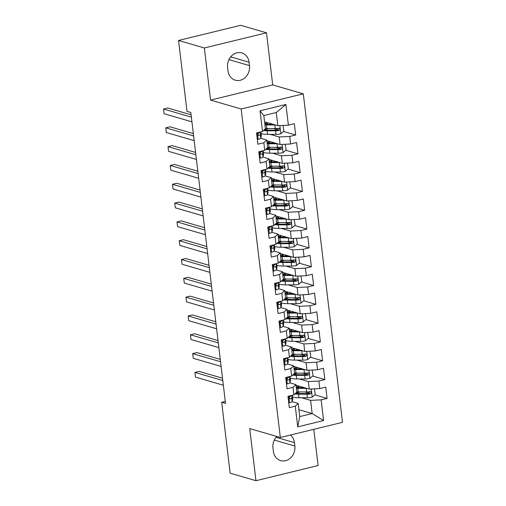 <?xml version="1.0" encoding="UTF-8"?>
<svg xmlns="http://www.w3.org/2000/svg" width="506" height="506" viewBox="0 0 506 506"><rect width="100%" height="100%" fill="white"/><g stroke="black" fill="none" stroke-linecap="round" stroke-linejoin="round"><path stroke-width="0.76" d="M266.498 32.814L204.354 47.975L210.572 100.093L272.715 84.932L266.498 32.814L240.692 25.3L178.548 40.461L187.005 111.39L190.825 112.503L225.512 403.371L221.685 402.257L230.148 473.186L255.954 480.7L318.097 465.539L313.783 429.335M272.715 84.932L303.303 93.838L342.473 422.333L280.33 437.494L241.16 108.999L303.303 93.838M298.907 409.689L312.158 413.547L323.593 420.549L321.127 399.854L327.091 398.399L325.744 387.109L319.779 388.564L318.881 381.037L324.846 379.582L323.498 368.298L317.54 369.753L316.642 362.226L322.6 360.772L321.259 349.482L315.295 350.936L314.397 343.41L320.361 341.955L319.014 330.671L313.05 332.119L312.151 324.599L318.116 323.144L316.769 311.854L310.804 313.309L309.912 305.782L315.87 304.327L314.523 293.037L308.565 294.492L307.667 286.972L313.631 285.517L312.284 274.227L306.32 275.681L305.422 268.155L311.386 266.7L310.039 255.41L304.074 256.865L303.183 249.338L309.141 247.883L307.793 236.599L301.835 238.054L300.937 230.527L306.895 229.073L305.554 217.782L299.59 219.237L298.692 211.71L304.656 210.256L303.309 198.972L297.345 200.427L296.446 192.9L302.411 191.445L301.064 180.155L295.106 181.61L294.207 174.083L300.166 172.628L298.825 161.338L292.86 162.793L291.962 155.272L297.926 153.818L296.579 142.528L290.615 143.982L289.717 136.456L295.681 135.001L294.334 123.711L288.376 125.165L277.832 125.69L276.263 112.522L263.828 115.558L265.403 128.726L262.506 131.478L260.04 110.782L285.903 104.47L288.376 125.165M323.593 420.549L297.73 426.862L295.264 406.166L298.154 403.408L292.07 401.637M262.506 131.478L256.542 132.933L257.889 144.223L263.854 142.768L264.752 150.288L258.787 151.743L260.135 163.033L266.099 161.578L266.997 169.105L261.033 170.56L262.38 181.85L268.338 180.395L269.236 187.922L263.278 189.377L264.619 200.661L270.583 199.206L271.482 206.733L265.517 208.187L266.864 219.477L272.829 218.023L273.727 225.549L267.763 227.004L269.11 238.288L275.068 236.833L275.966 244.36L270.008 245.815L271.349 257.105L277.313 255.65L278.211 263.177L272.247 264.632L273.594 275.922L279.559 274.467L280.457 281.987L274.492 283.442L275.84 294.732L281.804 293.278L282.696 300.804L276.738 302.259L278.085 313.549L284.043 312.094L284.941 319.621L278.977 321.07L280.324 332.36L286.288 330.905L287.187 338.432L281.222 339.887L282.569 351.177L288.534 349.722L289.426 357.249L283.468 358.703L284.815 369.987L290.773 368.532L291.671 376.059L285.707 377.514L287.054 388.804L293.018 387.349L293.916 394.876L287.952 396.331L289.299 407.615L295.264 406.166M270.172 134.362L279.179 136.981L280.077 144.507L266.826 140.649M289.717 136.456L279.179 136.981M290.615 143.982L280.077 144.507M260.04 110.782L263.828 115.558M272.418 153.173L281.418 155.797L282.316 163.324L269.065 159.46M291.962 155.272L281.418 155.797M292.86 162.793L282.316 163.324M263.854 142.768L266.751 140.01L260.66 138.239M266.751 140.01L267.642 147.537L264.752 150.288M274.657 171.989L283.664 174.608L284.562 182.135L271.311 178.276M294.207 174.083L283.664 174.608M295.106 181.61L284.562 182.135M266.099 161.578L268.99 158.827L262.899 157.056M268.99 158.827L269.888 166.354L266.997 169.105M276.902 190.8L285.909 193.425L286.807 200.952L273.556 197.093M296.446 192.9L285.909 193.425M297.345 200.427L286.807 200.952M268.338 180.395L271.235 177.644L265.144 175.867M271.235 177.644L272.133 185.164L269.236 187.922M279.148 209.617L288.148 212.235L289.046 219.762L275.795 215.904M298.692 211.71L288.148 212.235M299.59 219.237L289.046 219.762M270.583 199.206L273.48 196.454L267.389 194.683M273.48 196.454L274.378 203.981L271.482 206.733M281.387 228.427L290.393 231.052L291.292 238.579L278.041 234.721M300.937 230.527L290.393 231.052M301.835 238.054L291.292 238.579M272.829 218.023L275.719 215.271L269.635 213.494M275.719 215.271L276.618 222.798L273.727 225.549M283.632 247.244L292.639 249.863L293.537 257.39L280.286 253.531M303.183 249.338L292.639 249.863M304.074 256.865L293.537 257.39M275.068 236.833L277.965 234.082L271.874 232.311M277.965 234.082L278.863 241.609L275.966 244.36M285.877 266.055L294.878 268.68L295.776 276.206L282.525 272.348M305.422 268.155L294.878 268.68M306.32 275.681L295.776 276.206M277.313 255.65L280.21 252.899L274.119 251.121M280.21 252.899L281.108 260.426L278.211 263.177M288.116 284.872L297.123 287.497L298.021 295.017L284.77 291.159M307.667 286.972L297.123 287.497M308.565 294.492L298.021 295.017M279.559 274.467L282.449 271.709L276.365 269.938M282.449 271.709L283.347 279.236L280.457 281.987M290.362 303.689L299.369 306.307L300.267 313.834L287.016 309.976M309.912 305.782L299.369 306.307M310.804 313.309L300.267 313.834M281.804 293.278L284.695 290.526L278.604 288.755M284.695 290.526L285.593 298.053L282.696 300.804M292.607 322.499L301.614 325.124L302.506 332.651L289.261 328.792M312.151 324.599L301.614 325.124M313.05 332.119L302.506 332.651M284.043 312.094L286.94 309.343L280.849 307.566M286.94 309.343L287.838 316.864L284.941 319.621M294.853 341.316L303.853 343.935L304.751 351.461L291.5 347.603M314.397 343.41L303.853 343.935M315.295 350.936L304.751 351.461M286.288 330.905L289.185 328.154L283.094 326.383M289.185 328.154L290.077 335.68L287.187 338.432M297.092 360.127L306.098 362.751L306.997 370.278L293.746 366.42M316.642 362.226L306.098 362.751M317.54 369.753L306.997 370.278M288.534 349.722L291.424 346.971L285.333 345.193M291.424 346.971L292.323 354.491L289.426 357.249M299.337 378.943L308.344 381.562L309.242 389.089L295.991 385.23M318.881 381.037L308.344 381.562M319.779 388.564L309.242 389.089M290.773 368.532L293.67 365.781L287.579 364.01M293.67 365.781L294.568 373.308L291.671 376.059M301.582 397.754L310.583 400.379L312.158 413.547L299.729 416.583L298.154 403.408M321.127 399.854L310.583 400.379M293.018 387.349L295.915 384.598L289.824 382.821M295.915 384.598L296.813 392.125L293.916 394.876M204.354 47.975L178.548 40.461M280.33 437.494L249.743 428.582L255.954 480.7M210.572 100.093L241.16 108.999M225.278 401.378L221.685 402.257M264.581 121.832L277.832 125.69M297.73 426.862L299.729 416.583M276.263 112.522L285.903 104.47M276.788 436.463A12.454 10.696 106.2 0 0 272.955 447.899L273.36 451.282A12.454 10.696 106.2 0 0 280.628 460.618A12.454 10.696 106.2 0 0 294.859 446.039L294.454 442.655A12.454 10.696 106.2 0 0 290.444 435.027M249.091 62.232A12.454 10.696 106.2 0 0 241.824 52.896A12.454 10.696 106.2 0 0 227.592 67.475L227.997 70.865A12.454 10.696 106.2 0 0 235.265 80.195A12.454 10.696 106.2 0 0 249.496 65.616L249.091 62.232L230.685 56.868M327.091 398.399L314.909 394.851M309.602 393.307L304.922 391.941M324.846 379.582L312.664 376.04M307.357 374.491L302.677 373.131M322.6 360.772L310.418 357.223M305.112 355.68L300.431 354.314M320.361 341.955L308.179 338.406M302.866 336.863L298.186 335.503M318.116 323.144L305.934 319.596M300.627 318.046L295.947 316.686M315.87 304.327L303.689 300.779M298.382 299.236L293.701 297.87M313.631 285.517L301.443 281.969M296.136 280.419L291.456 279.059M311.386 266.7L299.204 263.152M293.897 261.608L289.217 260.242M309.141 247.883L296.959 244.341M291.652 242.791L286.972 241.432M306.895 229.073L294.713 225.524M289.407 223.981L284.726 222.615M304.656 210.256L292.474 206.707M287.168 205.164L282.487 203.804M302.411 191.445L290.229 187.897M284.922 186.353L280.242 184.987M300.166 172.628L287.984 169.08M282.677 167.537L277.996 166.177M297.926 153.818L285.745 150.269M280.438 148.72L275.757 147.36M295.681 135.001L283.499 131.452M278.192 129.909L273.512 128.543M289.641 402.719L288.679 402.441L289.641 402.719A5.155 1.17 -6.8 0 0 292.133 401.498L292.734 399.266A14.883 3.378 -6.8 0 0 292.753 398.956L292.329 395.382A14.883 3.378 -6.8 0 0 292.31 395.268M291.494 395.464L291.437 395.667A5.155 1.17 173.2 0 1 290.083 396.546C289.04 397.659 289.128 398.412 290.355 398.804A5.155 1.17 -6.8 0 0 291.709 397.925L292.304 395.686A14.883 3.378 -6.8 0 0 292.329 395.382M222.513 378.203L199.13 371.398L194.936 372.422L222.785 380.531M194.936 372.422L195.493 377.122L223.348 385.237M289.483 397.128L289.318 397.741M289.963 398.817L289.603 398.583M306.769 388.368A5.155 1.17 173.2 0 1 306.244 388.374L297.838 388.336A14.883 3.378 173.2 0 1 296.358 388.304M304.53 387.716L298.983 387.691A12.353 2.802 173.2 0 1 296.269 387.564M314.428 388.829L315.282 394.528L312.145 397.229A5.155 1.17 173.2 0 1 307.363 397.786L298.957 397.741A14.883 3.378 173.2 0 1 292.519 396.989M296.067 393.288A12.353 2.802 173.2 0 1 296.978 392.953L299.856 391.96A7.103 1.613 -6.8 0 0 299.969 391.922M294.865 393.972A14.883 3.378 -6.8 0 0 298.534 394.168L306.94 394.206A5.155 1.17 -6.8 0 0 310.342 393.927C311.702 392.903 311.614 392.15 310.07 391.669A5.155 1.17 173.2 0 1 306.668 391.954L298.262 391.91A14.883 3.378 173.2 0 1 296.782 391.878M296.061 385.256L296.282 387.122A12.353 2.802 -6.8 0 0 296.219 387.141M298.679 387.691A4.573 1.037 -6.8 0 0 298.964 387.267A4.573 1.037 -6.8 0 0 298.369 386.843L297.667 386.641M301.418 386.812A7.103 1.613 173.2 0 1 301.475 386.97A7.103 1.613 173.2 0 1 300.925 387.704M296.282 387.122L299.116 386.141M309.767 391.581L308.97 393.529A2.625 0.595 173.2 0 1 308.084 393.567L299.672 393.529A12.353 2.802 173.2 0 1 295.656 393.225M310.602 391.695L310.07 391.669M287.395 383.902L286.44 383.624L287.395 383.902A5.155 1.17 -6.8 0 0 289.894 382.688L290.488 380.449A14.883 3.378 -6.8 0 0 290.514 380.139L290.083 376.565A14.883 3.378 -6.8 0 0 290.065 376.451M289.249 376.654L289.198 376.85A5.155 1.17 173.2 0 1 287.844 377.729C286.794 378.842 286.883 379.595 288.11 379.987A5.155 1.17 -6.8 0 0 289.464 379.108L290.058 376.875A14.883 3.378 -6.8 0 0 290.083 376.565M220.268 359.393L196.891 352.581L192.691 353.605L220.546 361.72M192.691 353.605L193.254 358.311L221.103 366.42M287.237 378.311L287.073 378.924M287.718 380L287.357 379.772M284.195 364.807L285.156 365.092A5.155 1.17 -6.8 0 0 287.648 363.871L288.243 361.638A14.883 3.378 -6.8 0 0 288.268 361.328L287.844 357.748A14.883 3.378 -6.8 0 0 287.819 357.641M285.156 365.092L284.195 364.813M287.003 357.837L286.953 358.039A5.155 1.17 173.2 0 1 285.599 358.918C284.549 360.032 284.644 360.784 285.871 361.176A5.155 1.17 -6.8 0 0 287.218 360.297L287.819 358.058A14.883 3.378 -6.8 0 0 287.844 357.748M218.023 340.576L194.646 333.77L190.446 334.795L218.301 342.904M190.446 334.795L191.009 339.494L218.864 347.609M284.992 359.494L284.827 360.114M285.473 361.189L285.112 360.955M304.523 369.557A5.155 1.17 173.2 0 1 303.998 369.563L295.593 369.525A14.883 3.378 173.2 0 1 294.112 369.488M302.284 368.906L296.737 368.88A12.353 2.802 173.2 0 1 294.024 368.754M312.189 370.019L313.037 375.711L309.906 378.412A5.155 1.17 173.2 0 1 305.124 378.969L296.712 378.931A14.883 3.378 173.2 0 1 290.28 378.178M293.828 374.478A12.353 2.802 173.2 0 1 294.732 374.136L297.61 373.143A7.103 1.613 -6.8 0 0 297.724 373.105M292.62 375.161A14.883 3.378 -6.8 0 0 296.288 375.357L304.694 375.395A5.155 1.17 -6.8 0 0 308.097 375.11C309.463 374.092 309.368 373.339 307.831 372.852A5.155 1.17 173.2 0 1 304.429 373.137L296.016 373.099A14.883 3.378 173.2 0 1 294.536 373.067M293.815 366.439L294.037 368.305A12.353 2.802 -6.8 0 0 293.973 368.33M296.434 368.874A4.573 1.037 -6.8 0 0 296.718 368.45A4.573 1.037 -6.8 0 0 296.124 368.033L295.428 367.83M299.172 368.001A7.103 1.613 173.2 0 1 299.229 368.153A7.103 1.613 173.2 0 1 298.679 368.887M294.037 368.305L296.87 367.331M307.521 372.764L306.725 374.712A2.625 0.595 173.2 0 1 305.839 374.75L297.433 374.712A12.353 2.802 173.2 0 1 293.41 374.408M308.356 372.884L307.831 372.852M302.278 350.74A5.155 1.17 173.2 0 1 301.759 350.747L293.347 350.709A14.883 3.378 173.2 0 1 291.867 350.677M300.045 350.089L294.492 350.063A12.353 2.802 173.2 0 1 291.779 349.937M309.944 351.202L310.798 356.901L307.661 359.602A5.155 1.17 173.2 0 1 302.879 360.158L294.473 360.114A14.883 3.378 173.2 0 1 288.034 359.361M291.582 355.661A12.353 2.802 173.2 0 1 292.493 355.326L295.365 354.333A7.103 1.613 -6.8 0 0 295.479 354.289M290.374 356.344A14.883 3.378 -6.8 0 0 294.043 356.54L302.455 356.578A5.155 1.17 -6.8 0 0 305.858 356.3C307.218 355.275 307.129 354.523 305.586 354.042A5.155 1.17 173.2 0 1 302.183 354.32L293.777 354.282A14.883 3.378 173.2 0 1 292.297 354.251M291.576 347.622L291.798 349.488A12.353 2.802 -6.8 0 0 291.728 349.513M294.188 350.063A4.573 1.037 -6.8 0 0 294.473 349.64A4.573 1.037 -6.8 0 0 293.878 349.216L293.183 349.013M296.933 349.184A7.103 1.613 173.2 0 1 296.984 349.336A7.103 1.613 173.2 0 1 296.434 350.076M291.798 349.488L294.631 348.514M305.276 353.953L304.479 355.901A2.625 0.595 173.2 0 1 303.594 355.939L295.188 355.895A12.353 2.802 173.2 0 1 291.165 355.591M306.111 354.067L305.586 354.042M281.95 345.99L282.911 346.275A5.155 1.17 -6.8 0 0 285.403 345.054L285.998 342.821A14.883 3.378 -6.8 0 0 286.023 342.511L285.599 338.938A14.883 3.378 -6.8 0 0 285.574 338.824M282.911 346.275L281.95 345.996M284.764 339.026L284.707 339.222A5.155 1.17 173.2 0 1 283.354 340.102C282.31 341.215 282.399 341.967 283.626 342.36A5.155 1.17 -6.8 0 0 284.979 341.48L285.574 339.248A14.883 3.378 -6.8 0 0 285.599 338.938M215.784 321.759L192.4 314.953L188.2 315.978L216.056 324.087M188.2 315.978L188.763 320.684L216.619 328.792M282.746 340.683L282.588 341.297M283.233 342.372L282.873 342.138M280.666 327.464L279.71 327.186L280.666 327.464A5.155 1.17 -6.8 0 0 283.158 326.243L283.758 324.004A14.883 3.378 -6.8 0 0 283.784 323.695L283.354 320.121A14.883 3.378 -6.8 0 0 283.335 320.013M282.519 320.209L282.468 320.412A5.155 1.17 173.2 0 1 281.115 321.291C280.065 322.404 280.153 323.157 281.38 323.549A5.155 1.17 -6.8 0 0 282.734 322.67L283.328 320.431A14.883 3.378 -6.8 0 0 283.354 320.121M213.538 302.949L190.161 296.143L185.961 297.161L213.817 305.276M185.961 297.161L186.518 301.867L214.373 309.982M280.507 321.867L280.343 322.48M280.988 323.555L280.628 323.328M300.039 331.93A5.155 1.17 173.2 0 1 299.514 331.936L291.108 331.898A14.883 3.378 173.2 0 1 289.622 331.86M297.8 331.278L292.247 331.253A12.353 2.802 173.2 0 1 289.54 331.126M307.699 332.391L308.552 338.084L305.415 340.785A5.155 1.17 173.2 0 1 300.634 341.341L292.228 341.303A14.883 3.378 173.2 0 1 285.789 340.544M289.337 336.851A12.353 2.802 173.2 0 1 290.248 336.509L293.126 335.516A7.103 1.613 -6.8 0 0 293.24 335.478M288.135 337.534A14.883 3.378 -6.8 0 0 291.804 337.73L300.21 337.768A5.155 1.17 -6.8 0 0 303.613 337.483C304.973 336.465 304.884 335.712 303.341 335.225A5.155 1.17 173.2 0 1 299.938 335.51L291.532 335.472A14.883 3.378 173.2 0 1 290.052 335.44M289.331 328.811L289.552 330.677A12.353 2.802 -6.8 0 0 289.489 330.703M291.949 331.247A4.573 1.037 -6.8 0 0 292.228 330.823A4.573 1.037 -6.8 0 0 291.639 330.405L290.937 330.197M294.688 330.374A7.103 1.613 173.2 0 1 294.745 330.526A7.103 1.613 173.2 0 1 294.195 331.259M289.552 330.677L292.386 329.697M303.031 335.136L302.234 337.085A2.625 0.595 173.2 0 1 301.355 337.123L292.942 337.085A12.353 2.802 173.2 0 1 288.92 336.781M303.872 335.257L303.341 335.225M297.794 313.113A5.155 1.17 173.2 0 1 297.269 313.119L288.863 313.081A14.883 3.378 173.2 0 1 287.383 313.05M295.555 312.461L290.008 312.436A12.353 2.802 173.2 0 1 287.294 312.31M305.46 313.575L306.307 319.273L303.17 321.974A5.155 1.17 173.2 0 1 298.395 322.524L289.982 322.486A14.883 3.378 173.2 0 1 283.55 321.734M287.098 318.034A12.353 2.802 173.2 0 1 288.003 317.692L290.88 316.705A7.103 1.613 -6.8 0 0 290.994 316.661M285.89 318.717A14.883 3.378 -6.8 0 0 289.558 318.913L297.964 318.951A5.155 1.17 -6.8 0 0 301.367 318.672C302.727 317.648 302.639 316.895 301.102 316.414A5.155 1.17 173.2 0 1 297.699 316.693L289.287 316.655A14.883 3.378 173.2 0 1 287.806 316.623M287.085 309.995L287.307 311.86A12.353 2.802 -6.8 0 0 287.244 311.886M289.704 312.436A4.573 1.037 -6.8 0 0 289.989 312.012A4.573 1.037 -6.8 0 0 289.394 311.588L288.692 311.386M292.443 311.557A7.103 1.613 173.2 0 1 292.5 311.709A7.103 1.613 173.2 0 1 291.949 312.449M287.307 311.86L290.14 310.886M300.792 316.326L299.995 318.268A2.625 0.595 173.2 0 1 299.109 318.306L290.703 318.268A12.353 2.802 173.2 0 1 286.681 317.964M301.627 316.44L301.102 316.414M278.42 308.647L277.465 308.369L278.42 308.647A5.155 1.17 -6.8 0 0 280.919 307.427L281.513 305.194A14.883 3.378 -6.8 0 0 281.538 304.884L281.108 301.31A14.883 3.378 -6.8 0 0 281.089 301.196M280.273 301.393L280.223 301.595A5.155 1.17 173.2 0 1 278.869 302.474C277.819 303.587 277.914 304.34 279.141 304.732A5.155 1.17 -6.8 0 0 280.488 303.853L281.089 301.62A14.883 3.378 -6.8 0 0 281.108 301.31M211.293 284.132L187.916 277.326L183.716 278.351L211.571 286.459M183.716 278.351L184.279 283.056L212.134 291.165M278.262 303.056L278.098 303.67M278.743 304.745L278.382 304.511M295.548 294.302A5.155 1.17 173.2 0 1 295.03 294.309L286.617 294.264A14.883 3.378 173.2 0 1 285.137 294.233M293.316 293.651L287.762 293.625A12.353 2.802 173.2 0 1 285.049 293.493M303.214 294.764L304.062 300.456L300.931 303.157A5.155 1.17 173.2 0 1 296.149 303.714L287.743 303.676A14.883 3.378 173.2 0 1 281.304 302.917M284.853 299.217A12.353 2.802 173.2 0 1 285.763 298.882L288.635 297.889A7.103 1.613 -6.8 0 0 288.749 297.851M283.645 299.9A14.883 3.378 -6.8 0 0 287.313 300.102L295.719 300.14A5.155 1.17 -6.8 0 0 299.128 299.856C300.488 298.837 300.4 298.085 298.856 297.598A5.155 1.17 173.2 0 1 295.453 297.882L287.047 297.844A14.883 3.378 173.2 0 1 285.561 297.806M284.846 291.184L285.068 293.05A12.353 2.802 -6.8 0 0 284.998 293.069M287.459 293.619A4.573 1.037 -6.8 0 0 287.743 293.195A4.573 1.037 -6.8 0 0 287.149 292.772L286.453 292.569M290.204 292.74A7.103 1.613 173.2 0 1 290.254 292.898A7.103 1.613 173.2 0 1 289.704 293.632M285.068 293.05L287.895 292.07M298.546 297.509L297.749 299.457A2.625 0.595 173.2 0 1 296.864 299.495L288.458 299.457A12.353 2.802 173.2 0 1 284.435 299.154M299.381 297.629L298.856 297.598M276.181 289.837L275.22 289.558L276.181 289.837A5.155 1.17 -6.8 0 0 278.673 288.616L279.268 286.377A14.883 3.378 -6.8 0 0 279.293 286.067L278.869 282.493A14.883 3.378 -6.8 0 0 278.844 282.38M278.034 282.582L277.977 282.784A5.155 1.17 173.2 0 1 276.624 283.664C275.58 284.77 275.669 285.523 276.896 285.915A5.155 1.17 -6.8 0 0 278.249 285.042L278.844 282.803A14.883 3.378 -6.8 0 0 278.869 282.493M209.048 265.321L185.67 258.509L181.471 259.534L209.326 267.649M181.471 259.534L182.034 264.24L209.889 272.348M276.017 284.239L275.859 284.853M276.497 285.928L276.143 285.7M293.309 275.485A5.155 1.17 173.2 0 1 292.784 275.492L284.372 275.454A14.883 3.378 173.2 0 1 282.892 275.422M291.07 274.834L285.517 274.809A12.353 2.802 173.2 0 1 282.803 274.682M300.969 275.947L301.823 281.646L298.685 284.347A5.155 1.17 173.2 0 1 293.904 284.897L285.498 284.859A14.883 3.378 173.2 0 1 279.059 284.106M282.607 280.406A12.353 2.802 173.2 0 1 283.518 280.065L286.396 279.078A7.103 1.613 -6.8 0 0 286.51 279.034M281.406 281.089A14.883 3.378 -6.8 0 0 285.068 281.285L293.48 281.323A5.155 1.17 -6.8 0 0 296.883 281.045C298.243 280.02 298.154 279.268 296.611 278.787A5.155 1.17 173.2 0 1 293.208 279.065L284.802 279.027A14.883 3.378 173.2 0 1 283.322 278.996M282.601 272.367L282.822 274.233A12.353 2.802 -6.8 0 0 282.753 274.258M285.22 274.809A4.573 1.037 -6.8 0 0 285.498 274.385A4.573 1.037 -6.8 0 0 284.91 273.961L284.208 273.759M287.958 273.929A7.103 1.613 173.2 0 1 288.009 274.081A7.103 1.613 173.2 0 1 287.465 274.815M282.822 274.233L285.656 273.259M296.301 278.692L295.504 280.64A2.625 0.595 173.2 0 1 294.625 280.678L286.213 280.64A12.353 2.802 173.2 0 1 282.19 280.337M297.142 278.812L296.611 278.787M273.936 271.02L272.981 270.742L273.936 271.02A5.155 1.17 -6.8 0 0 276.428 269.799L277.029 267.566A14.883 3.378 -6.8 0 0 277.054 267.257L276.624 263.683A14.883 3.378 -6.8 0 0 276.605 263.569M275.789 263.765L275.732 263.968A5.155 1.17 173.2 0 1 274.385 264.847C273.335 265.96 273.423 266.713 274.65 267.105A5.155 1.17 -6.8 0 0 276.004 266.226L276.599 263.993A14.883 3.378 -6.8 0 0 276.624 263.683M206.809 246.504L183.431 239.699L179.232 240.723L207.087 248.832M179.232 240.723L179.788 245.423L207.643 253.538M273.778 265.429L273.613 266.042M274.258 267.117L273.898 266.883M291.064 256.675A5.155 1.17 173.2 0 1 290.539 256.675L282.133 256.637A14.883 3.378 173.2 0 1 280.653 256.605M288.825 256.023L283.278 255.992A12.353 2.802 173.2 0 1 280.564 255.865M298.73 257.13L299.577 262.829L296.44 265.53A5.155 1.17 173.2 0 1 291.658 266.086L283.252 266.048A14.883 3.378 173.2 0 1 276.814 265.289M280.368 261.589A12.353 2.802 173.2 0 1 281.273 261.254L284.151 260.261A7.103 1.613 -6.8 0 0 284.264 260.223M279.16 262.272A14.883 3.378 -6.8 0 0 282.829 262.469L291.235 262.513A5.155 1.17 -6.8 0 0 294.637 262.228C295.997 261.21 295.909 260.457 294.372 259.97A5.155 1.17 173.2 0 1 290.969 260.255L282.557 260.21A14.883 3.378 173.2 0 1 281.077 260.179M280.356 253.557L280.577 255.422A12.353 2.802 -6.8 0 0 280.514 255.441M282.974 255.992A4.573 1.037 -6.8 0 0 283.259 255.568A4.573 1.037 -6.8 0 0 282.664 255.144L281.962 254.942M285.713 255.113A7.103 1.613 173.2 0 1 285.77 255.271A7.103 1.613 173.2 0 1 285.22 256.004M280.577 255.422L283.411 254.442M294.062 259.882L293.265 261.83A2.625 0.595 173.2 0 1 292.379 261.868L283.974 261.83A12.353 2.802 173.2 0 1 279.951 261.526M294.897 259.995L294.372 259.97M271.69 252.209L270.735 251.925L271.69 252.209A5.155 1.17 -6.8 0 0 274.189 250.989L274.783 248.75A14.883 3.378 -6.8 0 0 274.809 248.44L274.378 244.866A14.883 3.378 -6.8 0 0 274.36 244.752M273.544 244.955L273.493 245.151A5.155 1.17 173.2 0 1 272.139 246.03C271.089 247.143 271.178 247.896 272.405 248.288A5.155 1.17 -6.8 0 0 273.759 247.409L274.36 245.176A14.883 3.378 -6.8 0 0 274.378 244.866M204.563 227.694L181.186 220.882L176.986 221.906L204.841 230.021M176.986 221.906L177.549 226.612L205.404 234.721M271.532 246.612L271.368 247.225M272.013 248.301L271.652 248.073M288.818 237.858A5.155 1.17 173.2 0 1 288.293 237.864L279.888 237.826A14.883 3.378 173.2 0 1 278.408 237.795M286.586 237.206L281.032 237.181A12.353 2.802 173.2 0 1 278.319 237.055M296.484 238.32L297.332 244.018L294.201 246.713A5.155 1.17 173.2 0 1 289.419 247.27L281.007 247.232A14.883 3.378 173.2 0 1 274.575 246.479M278.123 242.779A12.353 2.802 173.2 0 1 279.034 242.437L281.905 241.444A7.103 1.613 -6.8 0 0 282.019 241.406M276.915 243.462A14.883 3.378 -6.8 0 0 280.583 243.658L288.989 243.696A5.155 1.17 -6.8 0 0 292.392 243.411C293.758 242.393 293.663 241.64 292.126 241.16A5.155 1.17 173.2 0 1 288.724 241.438L280.311 241.4A14.883 3.378 173.2 0 1 278.831 241.368M278.11 234.74L278.338 236.606A12.353 2.802 -6.8 0 0 278.268 236.631M280.729 237.175A4.573 1.037 -6.8 0 0 281.013 236.751A4.573 1.037 -6.8 0 0 280.419 236.334L279.723 236.131M283.474 236.302A7.103 1.613 173.2 0 1 283.524 236.454A7.103 1.613 173.2 0 1 282.974 237.187M278.338 236.606L281.165 235.632M291.817 241.065L291.02 243.013A2.625 0.595 173.2 0 1 290.134 243.051L281.728 243.013A12.353 2.802 173.2 0 1 277.705 242.709M292.651 241.185L292.126 241.16M269.451 233.392L268.49 233.114L269.451 233.392A5.155 1.17 -6.8 0 0 271.943 232.172L272.538 229.939A14.883 3.378 -6.8 0 0 272.563 229.629L272.139 226.049A14.883 3.378 -6.8 0 0 272.114 225.942M271.305 226.138L271.248 226.34A5.155 1.17 173.2 0 1 269.894 227.219C268.85 228.332 268.939 229.085 270.166 229.477A5.155 1.17 -6.8 0 0 271.52 228.598L272.114 226.359A14.883 3.378 -6.8 0 0 272.139 226.049M202.318 208.877L178.941 202.071L174.741 203.096L202.596 211.204M174.741 203.096L175.304 207.795L203.159 215.91M269.287 227.801L269.122 228.415M269.768 229.49L269.407 229.256M286.573 219.041A5.155 1.17 173.2 0 1 286.054 219.047L277.642 219.009A14.883 3.378 173.2 0 1 276.162 218.978M284.34 218.39L278.787 218.364A12.353 2.802 173.2 0 1 276.074 218.238M294.239 219.503L295.093 225.202L291.956 227.902A5.155 1.17 173.2 0 1 287.174 228.459L278.768 228.415A14.883 3.378 173.2 0 1 272.329 227.662M275.878 223.962A12.353 2.802 173.2 0 1 276.788 223.627L279.666 222.634A7.103 1.613 -6.8 0 0 279.78 222.596M274.669 224.645A14.883 3.378 -6.8 0 0 278.338 224.841L286.75 224.879A5.155 1.17 -6.8 0 0 290.153 224.601C291.513 223.576 291.424 222.823 289.881 222.343A5.155 1.17 173.2 0 1 286.478 222.621L278.072 222.583A14.883 3.378 173.2 0 1 276.592 222.551M275.871 215.923L276.093 217.795A12.353 2.802 -6.8 0 0 276.023 217.814M278.49 218.364A4.573 1.037 -6.8 0 0 278.768 217.941A4.573 1.037 -6.8 0 0 278.18 217.517L277.478 217.314M281.228 217.485A7.103 1.613 173.2 0 1 281.279 217.643A7.103 1.613 173.2 0 1 280.729 218.377M276.093 217.795L278.926 216.815M289.571 222.254L288.774 224.202A2.625 0.595 173.2 0 1 287.895 224.24L279.483 224.196A12.353 2.802 173.2 0 1 275.46 223.899M290.412 222.368L289.881 222.343M267.206 214.576L266.245 214.297L267.206 214.576A5.155 1.17 -6.8 0 0 269.698 213.355L270.299 211.122A14.883 3.378 -6.8 0 0 270.318 210.812L269.894 207.239A14.883 3.378 -6.8 0 0 269.875 207.125M269.059 207.327L269.002 207.523A5.155 1.17 173.2 0 1 267.655 208.402C266.605 209.516 266.694 210.268 267.921 210.66A5.155 1.17 -6.8 0 0 269.274 209.781L269.869 207.549A14.883 3.378 -6.8 0 0 269.894 207.239M200.079 190.06L176.695 183.254L172.502 184.279L200.357 192.394M172.502 184.279L173.058 188.985L200.914 197.093M267.048 208.984L266.883 209.598M267.529 210.673L267.168 210.439M284.334 200.231A5.155 1.17 173.2 0 1 283.809 200.237L275.403 200.199A14.883 3.378 173.2 0 1 273.923 200.161M282.095 199.579L276.548 199.554A12.353 2.802 173.2 0 1 273.835 199.427M292 200.692L292.847 206.385L289.71 209.086A5.155 1.17 173.2 0 1 284.929 209.642L276.523 209.604A14.883 3.378 173.2 0 1 270.084 208.851M273.632 205.151A12.353 2.802 173.2 0 1 274.543 204.81L277.421 203.817A7.103 1.613 -6.8 0 0 277.535 203.779M272.43 205.834A14.883 3.378 -6.8 0 0 276.099 206.031L284.505 206.069A5.155 1.17 -6.8 0 0 287.908 205.784C289.268 204.766 289.179 204.013 287.642 203.526A5.155 1.17 173.2 0 1 284.233 203.81L275.827 203.773A14.883 3.378 173.2 0 1 274.347 203.741M273.626 197.112L273.847 198.978A12.353 2.802 -6.8 0 0 273.784 199.003M276.244 199.547A4.573 1.037 -6.8 0 0 276.529 199.124A4.573 1.037 -6.8 0 0 275.934 198.706L275.232 198.497M278.983 198.675A7.103 1.613 173.2 0 1 279.04 198.826A7.103 1.613 173.2 0 1 278.49 199.56M273.847 198.978L276.681 198.004M287.332 203.437L286.535 205.385A2.625 0.595 173.2 0 1 285.65 205.423L277.244 205.385A12.353 2.802 173.2 0 1 273.221 205.082M288.167 203.557L287.642 203.526M264.961 195.765L264.005 195.487L264.961 195.765A5.155 1.17 -6.8 0 0 267.459 194.544L268.053 192.305A14.883 3.378 -6.8 0 0 268.079 192.002L267.649 188.422A14.883 3.378 -6.8 0 0 267.63 188.314M266.814 188.51L266.763 188.713A5.155 1.17 173.2 0 1 265.41 189.592C264.36 190.705 264.448 191.458 265.675 191.85A5.155 1.17 -6.8 0 0 267.029 190.971L267.63 188.732A14.883 3.378 -6.8 0 0 267.649 188.422M197.833 171.249L174.456 164.444L170.256 165.468L198.112 173.577M170.256 165.468L170.819 170.168L198.675 178.283M264.802 190.167L264.638 190.781M265.283 191.856L264.923 191.629M282.089 181.414A5.155 1.17 173.2 0 1 281.564 181.42L273.158 181.382A14.883 3.378 173.2 0 1 271.678 181.35M279.85 180.762L274.303 180.737A12.353 2.802 173.2 0 1 271.589 180.61M289.755 181.875L290.602 187.574L287.471 190.275A5.155 1.17 173.2 0 1 282.69 190.825L274.277 190.787A14.883 3.378 173.2 0 1 267.845 190.035M271.393 186.334A12.353 2.802 173.2 0 1 272.298 185.999L275.175 185.006A7.103 1.613 -6.8 0 0 275.289 184.962M270.185 187.018A14.883 3.378 -6.8 0 0 273.854 187.214L282.259 187.252A5.155 1.17 -6.8 0 0 285.662 186.973C287.029 185.949 286.934 185.196 285.397 184.715A5.155 1.17 173.2 0 1 281.994 184.994L273.582 184.956A14.883 3.378 173.2 0 1 272.101 184.924M271.38 178.295L271.608 180.161A12.353 2.802 -6.8 0 0 271.539 180.187M273.999 180.737A4.573 1.037 -6.8 0 0 274.284 180.313A4.573 1.037 -6.8 0 0 273.689 179.889L272.993 179.687M276.744 179.858A7.103 1.613 173.2 0 1 276.795 180.01A7.103 1.613 173.2 0 1 276.244 180.75M271.608 180.161L274.435 179.187M285.087 184.627L284.29 186.569A2.625 0.595 173.2 0 1 283.404 186.613L274.998 186.569A12.353 2.802 173.2 0 1 270.976 186.265M285.922 184.741L285.397 184.715M262.722 176.948L261.76 176.67L262.722 176.948A5.155 1.17 -6.8 0 0 265.214 175.727L265.808 173.495A14.883 3.378 -6.8 0 0 265.833 173.185L265.41 169.611A14.883 3.378 -6.8 0 0 265.384 169.497M264.568 169.693L264.518 169.896A5.155 1.17 173.2 0 1 263.164 170.775C262.114 171.888 262.209 172.641 263.436 173.033A5.155 1.17 -6.8 0 0 264.79 172.154L265.384 169.921A14.883 3.378 -6.8 0 0 265.41 169.611M195.588 152.432L172.211 145.627L168.011 146.651L195.866 154.76M168.011 146.651L168.574 151.357L196.429 159.466M262.557 171.357L262.393 171.97M263.038 173.046L262.677 172.812M279.843 162.603A5.155 1.17 173.2 0 1 279.325 162.609L270.912 162.565A14.883 3.378 173.2 0 1 269.432 162.534M277.611 161.952L272.057 161.926A12.353 2.802 173.2 0 1 269.344 161.793M287.509 163.065L288.363 168.757L285.226 171.458A5.155 1.17 173.2 0 1 280.444 172.015L272.038 171.977A14.883 3.378 173.2 0 1 265.599 171.218M269.148 167.518A12.353 2.802 173.2 0 1 270.059 167.182L272.93 166.189A7.103 1.613 -6.8 0 0 273.044 166.151M267.94 168.207A14.883 3.378 -6.8 0 0 271.608 168.403L280.02 168.441A5.155 1.17 -6.8 0 0 283.423 168.156C284.783 167.138 284.695 166.385 283.151 165.898A5.155 1.17 173.2 0 1 279.748 166.183L271.342 166.145A14.883 3.378 173.2 0 1 269.862 166.107M269.141 159.485L269.363 161.351A12.353 2.802 -6.8 0 0 269.293 161.376M271.754 161.92A4.573 1.037 -6.8 0 0 272.038 161.496A4.573 1.037 -6.8 0 0 271.444 161.079L270.748 160.87M274.499 161.041A7.103 1.613 173.2 0 1 274.549 161.199A7.103 1.613 173.2 0 1 273.999 161.933M269.363 161.351L272.196 160.37M282.841 165.81L282.044 167.758A2.625 0.595 173.2 0 1 281.159 167.796L272.753 167.758A12.353 2.802 173.2 0 1 268.73 167.454M283.676 165.93L283.151 165.898M259.515 157.853L260.476 158.138A5.155 1.17 -6.8 0 0 262.968 156.917L263.569 154.678A14.883 3.378 -6.8 0 0 263.588 154.368L263.164 150.794A14.883 3.378 -6.8 0 0 263.139 150.687M260.476 158.138L259.515 157.859M262.329 150.883L262.272 151.085A5.155 1.17 173.2 0 1 260.919 151.964C259.875 153.078 259.964 153.83 261.191 154.222A5.155 1.17 -6.8 0 0 262.544 153.343L263.139 151.104A14.883 3.378 -6.8 0 0 263.164 150.794M193.349 133.622L169.965 126.81L165.772 127.835L193.621 135.95M165.772 127.835L166.329 132.54L194.184 140.649M260.318 152.54L260.154 153.154M260.799 154.229L260.438 154.001M277.604 143.786A5.155 1.17 173.2 0 1 277.079 143.793L268.673 143.755A14.883 3.378 173.2 0 1 267.187 143.723M275.365 143.135L269.812 143.109A12.353 2.802 173.2 0 1 267.105 142.983M285.264 144.248L286.118 149.947L282.98 152.648A5.155 1.17 173.2 0 1 278.199 153.198L269.793 153.16A14.883 3.378 173.2 0 1 263.354 152.407M266.902 148.707A12.353 2.802 173.2 0 1 267.813 148.366L270.691 147.379A7.103 1.613 -6.8 0 0 270.805 147.335M265.701 149.39A14.883 3.378 -6.8 0 0 269.369 149.586L277.775 149.624A5.155 1.17 -6.8 0 0 281.178 149.346C282.538 148.321 282.449 147.569 280.906 147.088A5.155 1.17 173.2 0 1 277.503 147.366L269.097 147.328A14.883 3.378 173.2 0 1 267.617 147.297M266.896 140.668L267.117 142.534A12.353 2.802 -6.8 0 0 267.054 142.559M269.515 143.109A4.573 1.037 -6.8 0 0 269.799 142.686A4.573 1.037 -6.8 0 0 269.205 142.262L268.503 142.059M272.253 142.23A7.103 1.613 173.2 0 1 272.31 142.382A7.103 1.613 173.2 0 1 271.76 143.122M267.117 142.534L269.951 141.56M280.602 146.993L279.805 148.941A2.625 0.595 173.2 0 1 278.92 148.979L270.508 148.941A12.353 2.802 173.2 0 1 266.491 148.637M281.437 147.113L280.906 147.088M257.276 139.036L258.231 139.321A5.155 1.17 -6.8 0 0 260.729 138.1L261.324 135.867A14.883 3.378 -6.8 0 0 261.349 135.557L260.919 131.984A14.883 3.378 -6.8 0 0 260.9 131.87M258.231 139.321L257.276 139.042M260.084 132.066L260.033 132.268A5.155 1.17 173.2 0 1 258.68 133.148C257.63 134.261 257.718 135.013 258.945 135.406A5.155 1.17 -6.8 0 0 260.299 134.526L260.894 132.294A14.883 3.378 -6.8 0 0 260.919 131.984M191.104 114.805L167.726 107.999L163.527 109.024L191.382 117.133M163.527 109.024L164.089 113.73L191.938 121.838M258.073 133.729L257.908 134.343M258.553 135.418L258.193 135.184M275.359 124.976A5.155 1.17 173.2 0 1 274.834 124.982L266.428 124.938A14.883 3.378 173.2 0 1 264.948 124.906M273.12 124.324L267.573 124.299A12.353 2.802 173.2 0 1 264.859 124.166M283.025 125.431L283.872 131.13L280.735 133.831A5.155 1.17 173.2 0 1 275.96 134.387L267.547 134.349A14.883 3.378 173.2 0 1 261.115 133.59M264.663 129.89A12.353 2.802 173.2 0 1 265.568 129.555L268.446 128.562A7.103 1.613 -6.8 0 0 268.56 128.524M263.455 130.573A14.883 3.378 -6.8 0 0 267.124 130.769L275.53 130.814A5.155 1.17 -6.8 0 0 278.933 130.529C280.292 129.511 280.204 128.758 278.667 128.271A5.155 1.17 173.2 0 1 275.264 128.556L266.852 128.518A14.883 3.378 173.2 0 1 265.372 128.48M264.651 121.857L264.872 123.723A12.353 2.802 -6.8 0 0 264.809 123.742M267.269 124.293A4.573 1.037 -6.8 0 0 267.554 123.869A4.573 1.037 -6.8 0 0 266.959 123.445L266.257 123.243M270.008 123.413A7.103 1.613 173.2 0 1 270.065 123.572A7.103 1.613 173.2 0 1 269.515 124.305M264.872 123.723L267.706 122.743M278.357 128.182L277.56 130.131A2.625 0.595 173.2 0 1 276.674 130.168L268.269 130.131A12.353 2.802 173.2 0 1 264.246 129.827M279.192 128.303L278.667 128.271M274.296 440.049L294.859 446.039M276.048 437.292L294.454 442.655M228.933 59.632L249.496 65.616M288.768 396.128L289.552 402.694M292.304 395.686L292.734 399.266M291.709 397.925L292.133 401.498M312.227 397.159L311.253 388.987M298.262 391.91L297.838 388.336M298.47 387.685L298.369 386.843M296.851 391.884L296.978 392.953M298.957 397.741L298.534 394.168M306.668 391.954L306.244 388.374M307.363 397.786L306.94 394.206M308.97 393.529L310.342 393.927M286.522 377.318L287.307 383.877M290.058 376.875L290.488 380.449M289.464 379.108L289.894 382.688M284.283 358.501L285.061 365.066M287.819 358.058L288.243 361.638M287.218 360.297L287.648 363.871M309.982 378.349L309.008 370.177M296.016 373.099L295.593 369.525M296.225 368.874L296.124 368.033M294.606 373.067L294.732 374.136M296.712 378.931L296.288 375.357M304.429 373.137L303.998 369.563M305.124 378.969L304.694 375.395M306.725 374.712L308.097 375.11M307.737 359.532L306.762 351.36M293.777 354.282L293.347 350.709M293.98 350.057L293.878 349.216M292.367 354.257L292.493 355.326M294.473 360.114L294.043 356.54M302.183 354.32L301.759 350.747M302.879 360.158L302.455 356.578M304.479 355.901L305.858 356.3M282.038 339.69L282.822 346.249M285.574 339.248L285.998 342.821M284.979 341.48L285.403 345.054M279.793 320.874L280.577 327.439M283.328 320.431L283.758 324.004M282.734 322.67L283.158 326.243M305.498 340.721L304.523 332.55M291.532 335.472L291.108 331.898M291.741 331.247L291.639 330.405M290.121 335.44L290.248 336.509M292.228 341.303L291.804 337.73M299.938 335.51L299.514 331.936M300.634 341.341L300.21 337.768M302.234 337.085L303.613 337.483M303.252 321.905L302.278 313.733M289.287 316.655L288.863 313.081M289.495 312.43L289.394 311.588M287.876 316.623L288.003 317.692M289.982 322.486L289.558 318.913M297.699 316.693L297.269 313.119M298.395 322.524L297.964 318.951M299.995 318.268L301.367 318.672M277.554 302.057L278.332 308.622M281.089 301.62L281.513 305.194M280.488 303.853L280.919 307.427M301.007 303.094L300.033 294.922M287.047 297.844L286.617 294.264M287.25 293.619L287.149 292.772M285.637 297.813L285.763 298.882M287.743 303.676L287.313 300.102M295.453 297.882L295.03 294.309M296.149 303.714L295.719 300.14M297.749 299.457L299.128 299.856M275.308 283.246L276.093 289.805M278.844 282.803L279.268 286.377M278.249 285.042L278.673 288.616M298.761 284.277L297.787 276.105M284.802 279.027L284.372 275.454M285.011 274.802L284.91 273.961M283.392 278.996L283.518 280.065M285.498 284.859L285.068 281.285M293.208 279.065L292.784 275.492M293.904 284.897L293.48 281.323M295.504 280.64L296.883 281.045M273.063 264.429L273.847 270.995M276.599 263.993L277.029 267.566M276.004 266.226L276.428 269.799M296.522 265.46L295.548 257.288M282.557 260.21L282.133 256.637M282.765 255.992L282.664 255.144M281.146 260.185L281.273 261.254M283.252 266.048L282.829 262.469M290.969 260.255L290.539 256.675M291.658 266.086L291.235 262.513M293.265 261.83L294.637 262.228M270.824 245.619L271.602 252.178M274.36 245.176L274.783 248.75M273.759 247.409L274.189 250.989M294.277 246.65L293.303 238.478M280.311 241.4L279.888 237.826M280.52 237.175L280.419 236.334M278.901 241.368L279.034 242.437M281.007 247.232L280.583 243.658M288.724 241.438L288.293 237.864M289.419 247.27L288.989 243.696M291.02 243.013L292.392 243.411M268.578 226.802L269.363 233.367M272.114 226.359L272.538 229.939M271.52 228.598L271.943 232.172M292.032 227.833L291.058 219.661M278.072 222.583L277.642 219.009M278.275 218.358L278.18 217.517M276.662 222.558L276.788 223.627M278.768 228.415L278.338 224.841M286.478 222.621L286.054 219.047M287.174 228.459L286.75 224.879M288.774 224.202L290.153 224.601M266.333 207.991L267.117 214.55M269.869 207.549L270.299 211.122M269.274 209.781L269.698 213.355M289.793 209.022L288.818 200.85M275.827 203.773L275.403 200.199M276.036 199.547L275.934 198.706M274.416 203.741L274.543 204.81M276.523 209.604L276.099 206.031M284.233 203.81L283.809 200.237M284.929 209.642L284.505 206.069M286.535 205.385L287.908 205.784M264.088 189.174L264.872 195.74M267.63 188.732L268.053 192.305M267.029 190.971L267.459 194.544M287.547 190.205L286.573 182.034M273.582 184.956L273.158 181.382M273.79 180.731L273.689 179.889M272.171 184.924L272.298 185.999M274.277 190.787L273.854 187.214M281.994 184.994L281.564 181.42M282.69 190.825L282.259 187.252M284.29 186.569L285.662 186.973M261.849 170.364L262.627 176.923M265.384 169.921L265.808 173.495M264.79 172.154L265.214 175.727M285.302 171.395L284.328 163.223M271.342 166.145L270.912 162.565M271.545 161.92L271.444 161.079M269.932 166.113L270.059 167.182M272.038 171.977L271.608 168.403M279.748 166.183L279.325 162.609M280.444 172.015L280.02 168.441M282.044 167.758L283.423 168.156M259.603 151.547L260.388 158.112M263.139 151.104L263.569 154.678M262.544 153.343L262.968 156.917M283.063 152.578L282.089 144.406M269.097 147.328L268.673 143.755M269.306 143.103L269.205 142.262M267.687 147.297L267.813 148.366M269.793 153.16L269.369 149.586M277.503 147.366L277.079 143.793M278.199 153.198L277.775 149.624M279.805 148.941L281.178 149.346M257.358 132.73L258.142 139.295M260.894 132.294L261.324 135.867M260.299 134.526L260.729 138.1M280.817 133.761L279.843 125.596M266.852 128.518L266.428 124.938M267.06 124.293L266.959 123.445M265.441 128.486L265.568 129.555M267.547 134.349L267.124 130.769M275.264 128.556L274.834 124.982M275.96 134.387L275.53 130.814M277.56 130.131L278.933 130.529M301.563 387.704L301.475 386.97M299.318 368.893L299.229 368.153M297.073 350.076L296.984 349.336M294.827 331.266L294.745 330.526M292.588 312.449L292.5 311.709M290.343 293.632L290.254 292.898M288.097 274.821L288.009 274.081M285.858 256.004L285.77 255.271M283.613 237.194L283.524 236.454M281.368 218.377L281.279 217.643M279.129 199.566L279.04 198.826M276.883 180.75L276.795 180.01M274.638 161.939L274.549 161.199M272.392 143.122L272.31 142.382M270.153 124.305L270.065 123.572"/></g></svg>

